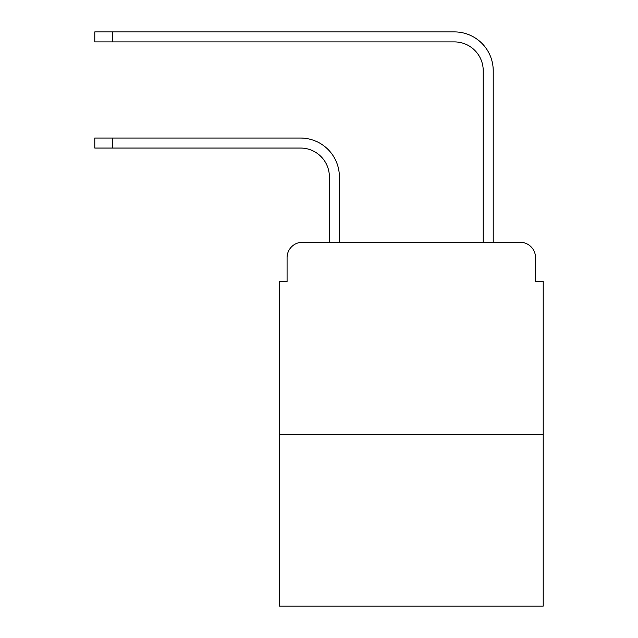 <?xml version="1.0" encoding="UTF-8"?>
<svg xmlns="http://www.w3.org/2000/svg" width="638" height="638" viewBox="0 0 638 638"><rect width="100%" height="100%" fill="white"/><g stroke="black" fill="none" stroke-linecap="round" stroke-linejoin="round"><path stroke-width="0.96" d="M287.076 257.656L287.076 281.502L287.076 257.656A15.384 15.384 0 0 1 302.46 242.273L329.383 242.273L329.383 176.893A28.846 28.846 0 0 0 300.538 148.048A28.846 28.846 -21 0 1 329.383 176.893A28.846 28.846 -21 0 0 300.538 148.048A28.846 28.846 -21 0 1 329.383 176.893A28.846 28.846 -21 0 0 300.538 148.048A28.846 28.846 -21 0 1 329.383 176.893A28.846 28.846 -21 0 0 300.538 148.048A28.846 28.846 -21 0 1 329.383 176.893A28.846 28.846 -21 0 0 300.538 148.048A28.846 28.846 -21 0 1 329.383 176.893M543.217 434.574L279.388 434.574L279.388 606.1L543.217 606.1L543.217 281.502L535.529 281.502L535.529 257.656A15.384 15.384 0 0 0 520.145 242.273L302.46 242.273M279.388 434.574L279.388 281.502L287.076 281.502M112.471 138.047L112.471 148.048L94.783 148.048L94.783 138.047L300.538 138.047A38.846 38.846 159 0 1 339.384 176.893L339.384 242.273L351.307 242.273M471.299 242.273L483.221 242.273L483.221 70.746A28.846 28.846 0 0 0 454.376 41.901A28.846 28.846 21 0 1 483.221 70.746A28.846 28.846 21 0 0 454.376 41.901A28.846 28.846 21 0 1 483.221 70.746A28.846 28.846 21 0 0 454.376 41.901A28.846 28.846 21 0 1 483.221 70.746A28.846 28.846 21 0 0 454.376 41.901A28.846 28.846 21 0 1 483.221 70.746A28.846 28.846 21 0 0 454.376 41.901A28.846 28.846 21 0 1 483.221 70.746M112.471 31.9L112.471 41.901L94.783 41.901L94.783 31.9L454.376 31.9A38.846 38.846 -159 0 1 493.222 70.746L493.222 242.273L493.222 70.746L493.222 242.273L493.222 70.746L493.222 242.273L493.222 70.746L493.222 242.273L493.222 70.746L493.222 242.273L520.145 242.273M535.529 281.502L535.529 257.656M112.471 148.048L300.538 148.048M112.471 41.901L454.376 41.901M94.783 138.047L94.783 148.048M94.783 31.9L94.783 41.901"/></g></svg>
